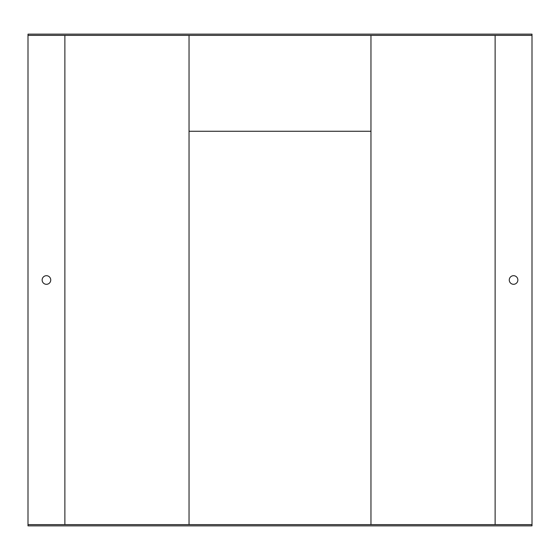 <?xml version="1.0" encoding="UTF-8"?>
<svg xmlns="http://www.w3.org/2000/svg" width="560" height="560" viewBox="0 0 560 560"><rect width="100%" height="100%" fill="white"/><g stroke="black" fill="none" stroke-linecap="round" stroke-linejoin="round"><path stroke-width="0.84" d="M28 35.378L28 524.622L532 524.622L532 35.378L28 35.378L28 34.146L532 34.146L532 35.378M42.14 280A4.305 4.305 0 0 0 46.438 284.305A4.305 4.305 0 0 0 50.743 280A4.305 4.305 0 0 0 46.438 275.695A4.305 4.305 0 0 0 42.14 280M532 524.622L532 525.854L28 525.854L28 524.622M370.965 35.378L370.965 524.622M513.562 275.695A4.305 4.305 0 0 0 509.838 282.149A4.305 4.305 0 0 0 517.286 282.149A4.305 4.305 0 0 0 513.562 275.695M189.035 35.378L189.035 524.622L189.035 131.257L370.965 131.257M189.035 89.46L189.035 91.217M189.035 100.002L189.035 101.759M189.035 52.584L189.035 54.341M189.035 63.119L189.035 64.876M64.876 35.378L64.876 524.622M495.124 35.378L495.124 524.622"/></g></svg>

